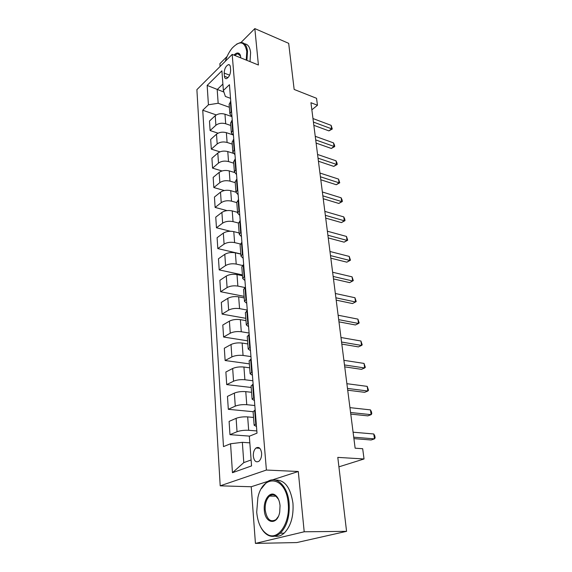 <?xml version="1.0" encoding="UTF-8"?>
<svg xmlns="http://www.w3.org/2000/svg" width="572" height="572" viewBox="0 0 572 572"><rect width="100%" height="100%" fill="white"/><g stroke="black" fill="none" stroke-linecap="round" stroke-linejoin="round"><path stroke-width="0.86" d="M261.604 453.074C260.768 448.133 258.887 446.453 255.97 448.033C254.061 449.814 253.174 452.516 253.31 456.134C254.125 461.132 256.02 462.819 259.002 461.196C260.882 459.387 261.754 456.685 261.604 453.074M255.434 543.4L296.825 542.563L346.568 531.345L304.204 531.781L298.291 471.492L266.395 470.048L220.199 485.828L251.237 486.751L255.434 543.4L304.204 531.781M266.395 470.048L232.182 54.397L196.89 89.654L220.199 485.828M227.098 56.442L219.87 63.699L220.077 66.488M232.182 54.397L258.408 65.008L254.833 28.6L240.962 42.521M254.833 28.6L288.681 43.343L294.151 89.439L316.545 98.298L317.46 105.248L310.946 102.71L355.133 448.191L362.684 448.72L364.035 458.973L337.795 457.386L346.568 531.345M224.181 73.08L224.431 76.269C224.61 78.028 225.275 78.822 226.426 78.664C229.036 77.284 230.437 74.467 230.63 70.206L230.373 66.995C230.187 65.287 229.536 64.507 228.428 64.643C225.811 65.995 224.396 68.804 224.181 73.08L229.622 75.175M222.894 84.063L217.188 89.582L218.168 103.26L208.422 104.79L202.738 110.232L223.48 446.603L230.566 443.758L242.349 442.328L243.794 462.619L251.108 459.952M208.422 104.79L207.157 85.421L221.9 70.835L223.373 90.49L225.382 96.446L230.523 98.334M230.566 443.758L232.454 472.708L251.558 465.915L249.328 436.236L257.007 433.154L229.443 84.685L223.373 90.49M338.917 466.838L364.035 458.973M311.854 109.81L317.46 105.248M223.902 92.056L207.157 85.421M229.358 107.264L218.168 103.26M231.867 116.609L224.975 114.193C221.171 113.163 217.925 113.671 215.229 115.708L209.481 121.05L210.103 130.545L218.039 133.183M230.781 125.49L225.697 123.745C221.872 122.737 218.604 123.245 215.887 125.268L210.103 130.545M232.225 134.635L226.362 132.668C222.522 131.682 219.233 132.182 216.502 134.184L210.682 139.411L211.318 149.128L219.934 151.852M232.232 144.123L227.098 142.442C223.23 141.47 219.927 141.978 217.181 143.958L211.318 149.128M233.212 153.296L227.778 151.566C223.895 150.615 220.57 151.122 217.81 153.081L211.912 158.194L212.555 168.125L222.007 170.964M233.719 163.177L228.528 161.561C224.624 160.632 221.278 161.14 218.497 163.077L212.555 168.125M234.484 172.487L229.229 170.892C225.304 169.991 221.943 170.492 219.14 172.408L213.163 177.391L213.828 187.552L224.331 190.54M235.235 182.661L229.994 181.124C226.047 180.237 222.665 180.745 219.848 182.632L213.828 187.552M235.979 192.178L230.709 190.669C226.748 189.811 223.345 190.312 220.506 192.178L214.443 197.04L215.122 207.429L227.012 210.618M236.794 202.602L231.496 201.137C227.506 200.3 224.088 200.801 221.228 202.645L215.122 207.429M237.552 212.341L232.225 210.911C228.221 210.096 224.782 210.596 221.9 212.412L215.758 217.131L216.452 227.77L230.344 231.252M238.402 223.016L233.033 221.621C229 220.835 225.54 221.335 222.644 223.123L216.452 227.77M239.16 232.983L233.784 231.631C229.73 230.866 226.247 231.367 223.33 233.133L217.103 237.702L217.81 248.591L240.791 253.947M240.261 243.965L234.606 242.6C230.53 241.863 227.027 242.364 224.088 244.094L217.81 248.591M240.805 254.111L235.371 252.845C231.274 252.138 227.749 252.631 224.796 254.34L218.475 258.758L219.205 269.905L242.428 274.903M242.428 265.465L236.215 264.078C232.096 263.399 228.55 263.892 225.568 265.572L219.205 269.905M242.492 275.754L237.001 274.574C232.861 273.924 229.293 274.417 226.29 276.062L219.884 280.323L220.635 291.734L244.101 296.353M245.467 287.244L244.988 287.544L237.866 286.086C233.698 285.464 230.108 285.957 227.091 287.573L220.635 291.734M244.223 297.926L238.667 296.839C234.484 296.246 230.873 296.739 227.828 298.319L221.328 302.402L222.093 314.099L245.81 318.318M247.268 310.067L239.554 308.637C235.342 308.072 231.71 308.565 228.643 310.11L222.093 314.099M245.989 320.642L240.383 319.655C236.15 319.126 232.489 319.619 229.401 321.135L222.808 325.032L223.588 337.022L247.562 340.812M249.085 333.04L241.284 331.746C237.03 331.252 233.347 331.739 230.237 333.219L223.588 337.022M247.805 343.929L242.135 343.05C237.852 342.585 234.148 343.071 231.017 344.516L224.324 348.226L225.125 360.517L249.363 363.863M250.951 356.592L243.064 355.448C238.76 355.019 235.028 355.505 231.875 356.914L225.125 360.517M249.671 367.81L243.929 367.038C239.604 366.638 235.85 367.124 232.675 368.497L225.876 372L226.698 384.606L251.201 387.48M252.86 380.745L244.887 379.758C240.533 379.393 236.751 379.879 233.548 381.209L226.698 384.606M251.58 392.306L245.774 391.648C241.398 391.319 237.595 391.806 234.37 393.093L227.47 396.382L228.314 409.309L253.089 411.697L255.176 410.017M254.819 405.519L246.754 404.697C242.349 404.411 238.517 404.89 235.271 406.141L228.314 409.309M253.539 417.438L247.669 416.902C243.236 416.652 239.382 417.131 236.114 418.339L229.1 421.4L229.965 434.663L249.607 436.121M256.828 430.945L248.677 430.294C244.215 430.087 240.333 430.566 237.037 431.724L229.965 434.663M249.828 442.842L242.349 442.328M230.759 101.28L229.136 104.39M202.738 110.232L216.287 114.936M231.524 110.989L229.88 113.892L231.975 116.667M232.239 120.056L230.595 123.094M233.026 129.987L231.353 132.818L233.462 135.514M233.762 139.261L232.082 142.228M234.563 149.421L232.861 152.188L234.992 154.797M235.314 158.916L233.612 161.804M236.136 169.319L234.406 172.008L236.551 174.531M236.908 179.036L235.171 181.839M237.752 189.69L235.986 192.299L238.145 194.737M238.538 199.635L236.772 202.359M239.396 210.546L237.609 213.077L239.782 215.415M240.204 220.742L238.41 223.373M241.091 231.917L239.268 234.363L241.463 236.601M241.913 242.364L240.09 244.902M242.821 253.818L240.969 256.17L243.179 258.301M243.665 264.529L241.806 266.96M244.594 276.269L242.707 278.521L244.93 280.537M246.418 299.292L245.939 299.578L244.988 287.544L243.572 289.568M245.939 299.578L244.494 301.43L246.739 303.332M247.304 310.546L245.374 312.755M248.284 322.901L246.325 324.932L248.584 326.705M249.199 334.448L247.233 336.536M250.2 347.125L248.205 349.042L250.479 350.679M251.137 358.98L249.135 360.939M252.166 371.993L250.136 373.781L252.424 375.275M253.131 384.162L251.087 385.986M254.182 397.519L252.116 399.177L254.426 400.522M256.256 423.738L254.147 425.261L256.47 426.447M232.454 472.708L243.794 462.619M298.291 471.492L272.408 479.887M268.239 481.238L251.237 486.751M313.842 125.318L328.921 130.881L331.596 128.829L313.427 122.072M331.116 125.354L332.282 129.015L331.596 128.829L331.116 125.354L312.977 118.547M332.282 129.015L328.921 130.881M316.116 143.079L331.317 148.455L334.034 146.446L315.708 139.918M333.54 142.893L334.52 145.152L334.713 146.568L334.034 146.446L333.54 142.893L315.251 136.315M334.713 146.568L331.317 148.455M318.432 161.225L333.769 166.395L336.522 164.429L318.039 158.151M336.014 160.803L337.001 163.049L337.201 164.5L336.522 164.429L336.014 160.803L317.567 154.476M337.201 164.5L333.769 166.395M320.806 179.772L336.272 184.727L339.06 182.811L320.42 176.784M338.545 179.1L339.739 182.811L339.06 182.811L338.545 179.1L319.941 173.03M339.739 182.811L336.272 184.727M323.23 198.727L338.824 203.453L341.656 201.587L322.858 195.838M341.134 197.798L342.127 200.014L342.335 201.53L341.656 201.587L341.134 197.798L322.365 191.992M342.335 201.53L338.824 203.453M246.239 60.081L246.782 51.466C244.752 41.356 239.882 40.24 232.175 48.105C229.229 51.709 226.92 56.113 225.254 61.318M236.629 44.108L240.469 42.557C244.423 42.307 246.768 45.238 247.504 51.344L246.911 60.353M233.941 55.105C236.715 52.374 238.81 52.302 240.226 54.905L240.833 57.894M244.501 43.808C247.926 44.158 249.957 47.097 250.607 52.624L250.021 61.612M240.605 56.063L237.616 53.675L234.663 55.398M288.188 503.267C286.207 476.076 262.941 473.216 257.879 497.59L256.706 512.212C257.786 523.273 261.418 530.716 267.61 534.548C278.114 540.998 290.426 522.794 288.188 503.267M261.44 488.581L266.423 482.468C275.439 474.581 287.716 485.02 289.117 503.167C289.882 516.387 286.937 526.404 280.287 533.204C276.283 536.629 272.193 537.294 268.025 535.199C265.143 533.64 262.712 530.945 260.732 527.105M280.044 505.584L279.715 512.076C277.42 525.832 264.936 523.788 264.307 510.052C263.313 500.264 269.555 491.219 274.953 494.88C277.77 496.789 279.465 500.357 280.044 505.584M278.485 499.292L275.325 495.531C273.366 494.394 271.443 494.58 269.555 496.074C266.373 499.106 264.922 503.732 265.208 509.952C266.824 519.44 270.42 522.658 275.976 519.619L278.271 516.595M275.532 480.101C284.749 479.837 290.555 487.544 292.95 503.224C293.736 516.402 290.798 526.383 284.134 533.161C281.152 535.764 278.028 536.772 274.767 536.178M325.704 218.104L341.441 222.594L344.308 220.778L325.354 215.315M343.772 216.902L344.773 219.105L344.988 220.656L344.308 220.778L343.772 216.902L324.846 211.383M344.988 220.656L341.441 222.594M328.242 237.916L344.108 242.163L347.025 240.397L327.899 235.235M346.475 236.436L347.697 240.204L347.025 240.397L346.475 236.436L327.384 231.21M347.697 240.204L344.108 242.163M330.83 258.179L346.839 262.169L349.799 260.46L330.502 255.605M349.235 256.413L350.472 260.196L349.799 260.46L349.235 256.413L329.98 251.494M350.472 260.196L346.839 262.169M333.483 278.914L349.635 282.625L352.631 280.981L333.169 276.462M352.059 276.841L353.303 280.637L352.631 280.981L352.059 276.841L332.632 272.251M353.303 280.637L349.635 282.625M336.2 300.128L352.488 303.553L355.534 301.973L335.9 297.798M354.947 297.733L356.206 301.551L355.534 301.973L354.947 297.733L335.349 293.493M338.974 321.85L355.412 324.975L358.508 323.459L338.695 319.648M357.908 319.119L359.173 322.951L358.508 323.459L357.908 319.119L338.131 315.236M341.82 344.087L358.408 346.897L361.547 345.452L341.555 342.027M360.932 341.012L362.212 344.859L361.547 345.452L360.932 341.012L340.976 337.509M344.73 366.859L361.468 369.34L364.664 367.968L344.487 364.95M364.035 363.42L365.322 367.288L364.664 367.968L364.035 363.42L343.894 360.317M347.719 390.197L364.607 392.321L367.853 391.026L347.49 388.431M367.21 386.372L368.504 390.254L367.853 391.026L367.21 386.372L346.882 383.69M350.772 414.107L367.817 415.865L371.121 414.657L350.572 412.505M370.456 409.888L371.5 411.876L371.764 413.785L371.121 414.657L370.456 409.888L349.95 407.643M353.911 438.624L371.114 439.99L374.467 438.867L353.725 437.194M373.788 433.976L374.839 435.943L375.11 437.895L374.467 438.867L373.788 433.976L353.088 432.203M225.697 123.745L224.975 114.193M227.098 142.442L226.362 132.668M228.528 161.561L227.778 151.566M229.994 181.124L229.229 170.892M231.496 201.137L230.709 190.669M233.033 221.621L232.225 210.911M234.606 242.6L233.784 231.631M236.215 264.078L235.371 252.845M237.866 286.086L237.001 274.574M239.554 308.637L238.667 296.839M241.284 331.746L240.383 319.655M243.064 355.448L242.135 343.05M244.887 379.758L243.929 367.038M246.754 404.697L245.774 391.648M248.677 430.294L247.669 416.902M215.887 125.268L215.229 115.708M231.109 111.368L230.344 101.666M232.604 130.359L231.817 120.435M217.181 143.958L216.502 134.184M234.134 149.785L233.333 139.625M218.497 163.077L217.81 153.081M235.7 169.669L234.885 159.273M219.848 182.632L219.14 172.408M237.308 190.033L236.465 179.386M221.228 202.645L220.506 192.178M238.953 210.882L238.088 199.978M222.644 223.123L221.9 212.412M240.633 232.246L239.754 221.071M224.088 244.094L223.33 233.133M242.356 254.14L241.455 242.685M225.568 265.572L224.796 254.34M244.13 276.576L243.2 264.836M227.091 287.573L226.29 276.062M228.643 310.11L227.828 298.319M247.798 323.18L246.825 310.832M230.237 333.219L229.401 321.135M249.707 347.39L248.706 334.72M231.875 356.914L231.017 344.516M251.666 372.236L250.643 359.237M233.548 381.209L232.675 368.497M253.675 397.747L252.624 384.398M235.271 406.141L234.37 393.093M255.741 423.952L254.662 410.238M237.037 431.724L236.114 418.339M228.013 77.649L224.431 76.269M259.795 448.276L255.97 448.033M229.88 113.892L229.122 104.218M231.353 132.818L230.58 122.923M232.861 152.188L232.075 142.063M234.406 172.008L233.598 161.64M235.986 192.299L235.163 181.689M237.609 213.077L236.758 202.209M239.268 234.363L238.395 223.23M240.969 256.17L240.076 244.759M242.707 278.521L241.799 266.831M244.494 301.43L243.558 289.446M246.325 324.932L245.367 312.641M248.205 349.042L247.226 336.429M250.136 373.781L249.127 360.839M252.116 399.177L251.079 385.886M254.147 425.261L253.081 411.611M229.801 65.187L228.428 64.643M237.616 53.675L239.854 54.59M240.383 55.477L240.226 54.905M284.134 533.161L280.287 533.204M269.555 496.074L276.255 496.224M275.325 495.531L274.953 494.88M267.61 534.548L268.025 535.199"/></g></svg>
